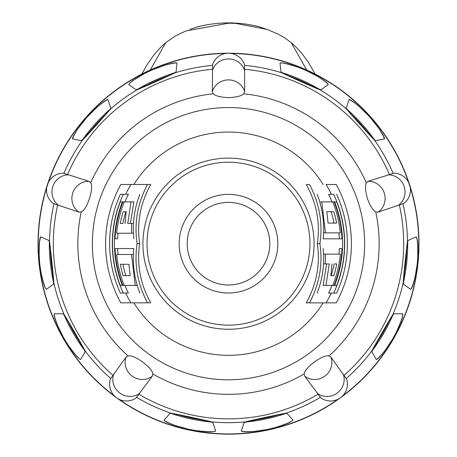 <?xml version="1.0" encoding="UTF-8"?>
<svg xmlns="http://www.w3.org/2000/svg" width="457" height="457" viewBox="0 0 457 457"><rect width="100%" height="100%" fill="white"/><g stroke="black" fill="none" stroke-linecap="round" stroke-linejoin="round"><path stroke-width="0.69" d="M340.454 397.779L340.442 397.779A190.466 190.466 0 0 0 228.5 53.218L231.328 53.458A190.249 190.249 0 0 1 408.541 182.212L410.289 187.587A190.249 190.249 0 0 1 342.607 395.916M114.399 395.916A190.249 190.249 0 0 1 46.711 187.587L48.459 182.212A190.249 190.249 0 0 1 225.672 53.458L228.5 53.218A190.466 190.466 0 0 1 340.442 397.779A190.466 190.466 0 0 1 116.558 397.779L116.546 397.779M116.803 397.956L116.558 397.779A190.466 190.466 0 0 1 228.5 53.218A190.466 190.466 0 0 1 340.442 397.779A190.466 190.466 0 0 1 48.111 182.554A190.466 190.466 0 0 1 228.5 53.218M244.027 63.512L243.615 62.615M243.181 61.792L242.724 61.032M242.701 60.992L242.256 60.33M241.776 59.684L241.399 59.221M241.296 59.096L240.81 58.553M240.319 58.05L240.034 57.782M239.828 57.593L239.348 57.171M238.862 56.777L238.388 56.422M237.908 56.085L237.44 55.783M236.972 55.503L236.509 55.24M236.389 55.177L235.104 54.566M234.692 54.394L234.235 54.223M233.778 54.063L233.321 53.92M232.847 53.789L232.373 53.669M231.853 53.555L231.505 53.486M244.546 65.402L244.404 64.488A16.858 16.858 0 0 0 212.596 64.488L212.288 91.72L213.242 93.811C215.595 96.004 220.68 97.278 228.5 97.638C236.32 97.278 241.405 96.004 243.758 93.811L244.712 91.72L244.546 65.402A179.001 179.001 0 0 1 281.895 72.834L280.986 72.377L280.01 63.089C282.472 62.386 288.847 63.883 299.129 67.579C287.059 63.592 280.695 62.181 280.038 63.346M328.029 84.716C328.514 83.945 325.195 81.272 318.066 76.685L306.224 70.492L299.129 67.579M318.066 76.685C324.601 80.603 327.989 83.231 328.24 84.562L320.688 90.052L319.74 89.681C315.827 88.292 285.465 74.771 281.895 72.834M384.086 138.939C384.828 138.454 382.943 134.741 378.425 127.806C383.057 134.649 385.028 138.345 384.337 138.888L375.203 140.83L374.489 140.11C371.432 137.191 349.428 112.753 346.766 109.32L346.126 108.532L349.011 99.655C349.508 99.06 352.553 101.031 358.139 105.567C352.467 101.157 349.399 99.272 348.931 99.9M378.425 127.806L369.49 116.575L358.139 105.567M394.008 173.186L368.016 181.309L366.32 182.857C364.966 185.77 365.326 190.992 367.394 198.532C370.153 205.867 372.941 210.317 375.751 211.882L378.036 212.139L403.839 203.434A16.858 16.858 0 0 0 394.008 173.186A16.858 16.858 0 0 1 403.839 203.434M407.998 181.252L407.724 180.818M407.438 180.389L407.147 179.984M406.519 179.19L406.187 178.807M405.827 178.419L405.462 178.047M405.068 177.67L404.656 177.299M404.211 176.928L403.748 176.568M402.72 175.854L402.166 175.511M400.926 174.848L400.252 174.54M399.527 174.248L398.75 173.98M398.481 173.894L398.024 173.769M397.036 173.529L396.093 173.363M395.968 173.346L395.082 173.243M61.946 173.243L60.964 173.352M60.044 173.511L59.181 173.711M59.142 173.723L58.37 173.94M57.611 174.197L57.056 174.414M56.902 174.477L56.234 174.768M55.605 175.082L55.263 175.265M55.017 175.402L54.469 175.734M53.943 176.071L53.458 176.413M52.995 176.762L52.561 177.116M52.149 177.47L51.755 177.83M51.658 177.927L50.676 178.961M50.39 179.304L50.087 179.681M49.796 180.064L49.516 180.458M49.242 180.869L48.979 181.286M48.71 181.743L48.539 182.052M63.906 173.334L62.992 173.186A16.858 16.858 0 0 0 53.161 203.434L78.964 212.139L81.249 211.882C86.916 210.203 94.279 187.547 90.68 182.857L88.984 181.309L63.906 173.334A179.001 179.001 0 0 1 82.511 140.11L81.797 140.83L72.663 138.888C72.017 138.454 73.663 135.215 77.593 129.182C73.8 135.289 72.24 138.54 72.914 138.939M108.069 99.9C107.509 99.209 104.025 101.465 97.609 106.67L86.91 117.243L77.593 129.182M97.609 106.67C103.91 101.368 107.372 99.026 107.989 99.655L110.874 108.532L110.234 109.32C107.389 112.965 85.51 137.254 82.511 140.11M136.312 90.052L137.26 89.681C141.087 88.327 171.455 74.811 175.105 72.834L176.014 72.377L176.99 63.089C175.831 62.386 171.615 63.146 164.331 65.38L151.804 70.035L144.892 73.36C135.261 78.53 129.885 82.26 128.76 84.562L136.312 90.052M224.593 53.675L224.096 53.8M223.599 53.943L223.125 54.097M222.176 54.446L221.708 54.646M221.228 54.863L220.76 55.097M220.28 55.36L219.8 55.634M219.309 55.943L218.823 56.268M217.823 57.028L217.326 57.451M216.315 58.427L215.813 58.97M215.316 59.576L214.819 60.227M214.653 60.455L214.39 60.85M213.859 61.718L213.408 62.563M213.356 62.678L212.985 63.483M110.034 380.315L109.84 381.287M109.709 382.206L109.629 383.092M109.629 383.137L109.6 383.937M109.611 384.737L109.64 385.331M109.651 385.497L109.726 386.222M109.829 386.913L109.897 387.302M109.954 387.576L110.097 388.199M110.257 388.804L110.428 389.37M110.623 389.918L110.823 390.444M111.034 390.946L111.257 391.426M111.319 391.552L111.999 392.803M112.228 393.18L112.496 393.586M112.776 393.985L113.062 394.368M113.365 394.757L113.679 395.134M110.731 378.482L110.303 379.31A16.858 16.858 0 0 0 136.037 398.001L152.295 376.151L152.752 373.9C152.901 367.988 133.633 353.992 128.063 355.963L126.063 357.094L110.731 378.482A179.001 179.001 0 0 1 84.882 350.519L85.345 351.422L80.678 359.51C78.273 358.631 73.994 353.678 67.847 344.641C75.268 354.958 79.592 359.842 80.809 359.288M54.537 313.788C53.698 314.125 54.806 318.243 57.879 326.138L63.82 338.111L67.847 344.641M57.879 326.138C54.897 319.129 53.698 315.016 54.28 313.788L63.614 313.788L64.169 314.644C66.471 317.992 83.094 346.783 84.882 350.519M41.067 236.972C39.873 237.126 39.228 242.947 39.119 254.429C39.068 243.215 39.639 237.366 40.827 236.869L49.356 240.662L49.51 241.667C50.247 245.586 53.743 278.856 53.84 282.872L53.897 283.883L46.346 289.372C44.672 287.859 42.855 282.089 40.901 272.058C43.449 283.563 45.334 289.281 46.557 289.218M39.119 254.429L39.719 263.586L40.901 272.058M46.585 188.684L46.551 189.198M46.534 189.712L46.534 190.215M46.574 191.22L46.614 191.729M46.677 192.248L46.751 192.768M46.854 193.305L46.968 193.848M47.105 194.408L47.271 194.973M47.362 195.265L47.459 195.556M47.682 196.156L47.928 196.756M48.545 198.024L48.91 198.669M49.327 199.332L49.796 200.006M49.962 200.229L50.253 200.606M50.921 201.377L51.584 202.068M51.67 202.154L52.327 202.754M404.651 202.777L405.376 202.108M406.027 201.44L406.61 200.766M406.639 200.737L407.13 200.103M407.593 199.452L407.918 198.949M408.004 198.812L408.369 198.184M408.695 197.561L408.866 197.207M408.986 196.956L409.238 196.361M409.461 195.779L409.655 195.219M409.82 194.665L409.969 194.122M410.089 193.591L410.192 193.071M410.22 192.934L410.403 191.523M410.437 191.077L410.46 190.592M410.472 190.112L410.466 189.626M410.443 189.135L410.415 188.644M410.357 188.118L410.317 187.77M410.443 289.218C411.323 289.441 412.842 285.459 415.002 277.268C413.294 284.688 411.843 288.721 410.654 289.372L403.103 283.883L403.16 282.872C403.303 278.37 406.776 245.415 407.49 241.667L407.644 240.662L416.173 236.869C417.595 238.937 418.144 245.466 417.807 256.463C417.875 243.735 417.247 237.24 415.933 236.972M415.002 277.268L417.23 264.083L417.807 256.463M376.191 359.288C376.905 359.848 379.916 356.826 385.222 350.216C380.641 356.306 377.676 359.402 376.322 359.51L371.655 351.422L372.118 350.519C373.912 346.777 390.529 317.992 392.831 314.644L393.386 313.788L402.72 313.788C403.165 316.313 401.012 322.493 396.259 332.33C401.486 320.745 403.554 314.565 402.463 313.788M385.222 350.216L392.614 339.088L396.259 332.33M346.697 379.31L330.937 357.094L328.937 355.963C323.367 353.992 304.099 367.988 304.248 373.9L304.705 376.151L320.963 398.001A16.858 16.858 0 0 0 346.697 379.31A16.858 16.858 0 0 1 320.963 398.001M343.344 395.105L343.675 394.711M343.99 394.305L344.287 393.9M344.846 393.06L345.109 392.626M345.366 392.169L345.612 391.7M345.846 391.209L346.069 390.706M346.286 390.169L346.486 389.615M346.583 389.324L346.674 389.033M346.852 388.416L347 387.782M347.251 386.399L347.331 385.662M347.383 384.88L347.4 384.057M347.4 383.777L347.383 383.303M347.297 382.286L347.166 381.344M347.149 381.218L346.972 380.35M341.967 396.533L341.602 396.859M321.842 398.573L322.699 399.052M323.539 399.469L324.356 399.812M324.396 399.829L325.144 400.103M325.91 400.343L326.487 400.498M326.646 400.538L327.361 400.686M328.052 400.806L328.44 400.863M328.714 400.892L329.354 400.949M329.977 400.983L330.571 400.995M331.154 400.983L331.713 400.955M332.256 400.909L332.782 400.846M332.919 400.823L334.318 400.566M334.752 400.458L335.221 400.332M335.684 400.189L336.141 400.041M336.603 399.869L337.06 399.686M337.546 399.469L337.86 399.321M118.694 399.098L117.592 398.475M241.416 430.791C241.479 431.699 245.735 431.916 254.195 431.437C246.609 432.105 242.324 431.968 241.336 431.037L244.221 422.159L245.203 421.902C249.185 420.726 281.701 413.819 285.728 413.288L286.728 413.128L292.977 420.063C291.4 422.079 285.368 424.616 274.874 427.666C286.979 423.799 292.96 421.2 292.806 419.869M254.195 431.437L267.419 429.483L274.874 427.666M164.194 419.869C163.88 420.726 167.685 422.651 175.608 425.656C168.405 423.176 164.543 421.314 164.023 420.063L170.272 413.128L171.272 413.288C175.385 413.836 207.901 420.748 211.797 421.902L212.779 422.159L215.664 431.037C213.402 432.242 206.855 432.105 196.03 430.625C208.666 432.014 215.184 432.071 215.584 430.791M175.608 425.656L188.484 429.249L196.03 430.625M119.98 399.698L120.454 399.892M120.939 400.064L121.413 400.223M122.39 400.498L122.882 400.612M123.396 400.715L123.916 400.8M124.458 400.875L125.007 400.932M125.584 400.972L126.172 400.989M126.475 400.995L126.783 400.989M127.423 400.966L128.074 400.915M129.468 400.72L130.194 400.572M130.953 400.383L131.736 400.143M132.004 400.052L132.45 399.892M133.387 399.498L134.249 399.081M134.358 399.024L135.135 398.584M115.798 397.196L114.621 396.145M81.466 140.756L105.139 114.975L110.771 108.212M136.043 89.852L168.153 75.931L176.048 72.04M144.892 73.36C133.85 79.661 128.543 83.448 128.971 84.716M176.962 63.346C176.716 62.472 172.506 63.152 164.331 65.38M53.629 284.083L50.31 249.236L49.048 240.525M85.179 351.713L67.973 321.237L63.277 313.788M212.882 422.479L178.716 414.87L170.044 413.374M124.978 201.914A111.634 111.634 0 0 1 128.4 194.276L123.339 194.276A116.187 116.187 0 0 0 123.321 293.046L128.377 293.046A111.634 111.634 0 0 1 124.978 285.454M332.022 285.454A111.634 111.634 0 0 1 328.6 293.091L333.661 293.091A116.187 116.187 0 0 0 333.679 194.316L328.623 194.316A111.634 111.634 0 0 1 332.022 201.914M333.679 194.316L331.365 194.316A114.096 114.096 0 0 0 326.07 184.537L333.056 184.537M333.027 302.871L309.492 302.871C319.489 283.974 322.956 264.249 319.894 243.707C322.968 223.165 319.512 203.439 309.526 184.537L306.293 184.537C316.718 203.359 320.386 223.079 317.307 243.707L319.894 243.707M118.055 254.498A110.977 110.977 0 0 1 117.632 248.551L133.832 248.551C132.29 263.718 134.284 278.553 139.813 293.046M122.973 264.277A107.521 107.521 0 0 0 125.852 275.674L130.176 275.674L128.925 264.277L122.973 264.277M118.02 233.23A110.977 110.977 0 0 0 117.632 238.771L115.038 238.771A113.565 113.565 0 0 1 122.893 201.914L122.345 201.914C111.771 229.762 111.771 257.605 122.345 285.454L122.893 285.454A113.565 113.565 0 0 1 115.038 248.551L133.832 248.551M133.501 223.45L127.749 223.45L131.033 201.914L133.861 201.914L130.394 223.45M125.852 211.694A107.521 107.521 0 0 0 122.904 223.45L120.265 223.45A110.114 110.114 0 0 1 123.139 211.694L126.166 211.694L123.139 211.694M338.98 254.138A110.977 110.977 0 0 0 339.368 248.597L341.962 248.597A113.565 113.565 0 0 1 334.107 285.454L334.655 285.454C345.229 257.605 345.229 229.762 334.655 201.914L334.107 201.914A113.565 113.565 0 0 1 341.962 238.817L323.168 238.817C324.71 223.65 322.716 208.815 317.187 194.316M323.499 263.918L329.251 263.918L325.967 285.454L323.139 285.454L326.606 263.918M331.148 275.674A107.521 107.521 0 0 0 334.096 263.918L336.735 263.918A110.114 110.114 0 0 1 333.861 275.674L330.834 275.674L333.861 275.674M338.945 232.864A110.977 110.977 0 0 1 339.368 238.817L323.168 238.817M331.148 211.694A107.521 107.521 0 0 1 334.027 223.085L328.075 223.085L326.824 211.694L333.861 211.694L326.824 211.694M326.07 184.537L336.232 184.537A122.899 122.899 0 0 1 336.209 302.871L306.259 302.871C316.695 284.054 320.38 264.335 317.307 243.707M120.357 293.046L125.635 293.046A114.096 114.096 0 0 0 130.93 302.825L147.474 302.825C137.488 283.923 134.032 264.203 137.106 243.661C134.044 223.119 137.511 203.394 147.508 184.497L130.953 184.497A114.096 114.096 0 0 0 125.658 194.276L120.38 194.276A118.877 118.877 0 0 0 120.357 293.046L123.321 293.046M124.23 285.454A112.325 112.325 0 0 1 116.701 254.498L131.547 254.498L135.215 285.454L122.893 285.454M128.925 264.277L120.334 264.277A110.114 110.114 0 0 0 123.139 275.674L130.176 275.674M139.842 194.276C134.301 208.769 132.296 223.604 133.838 238.771M131.65 223.45L131.593 233.23L116.666 233.23A112.325 112.325 0 0 1 124.23 201.914L122.893 201.914M131.033 201.914L124.23 201.914M126.166 211.694L125.029 223.45M137.237 285.454L135.215 285.454M133.415 254.498L131.547 254.498M125.852 275.674L123.139 275.674M130.93 302.825L120.768 302.825A122.899 122.899 0 0 1 120.791 184.497L130.953 184.497M123.973 184.497L150.741 184.497C140.305 203.314 136.62 223.033 139.693 243.661C136.614 264.283 140.282 284.008 150.707 302.825L123.944 302.825M122.345 285.454L120.277 285.454A116.004 116.004 0 0 1 120.277 201.914L122.345 201.914M123.339 194.276L120.38 194.276M139.693 243.661L137.106 243.661M133.438 233.23L131.593 233.23M333.661 293.091L336.62 293.091A118.877 118.877 0 0 0 336.643 194.316M326.047 302.871A114.096 114.096 0 0 0 331.342 293.091L336.62 293.091M332.77 201.914A112.325 112.325 0 0 1 340.299 232.864L325.453 232.864L321.785 201.914L334.107 201.914M328.075 223.085L336.666 223.085A110.114 110.114 0 0 0 333.861 211.694M317.158 293.091C322.699 278.599 324.704 263.763 323.162 248.597M325.35 263.918L325.407 254.138L340.334 254.138A112.325 112.325 0 0 1 332.77 285.454L334.107 285.454M325.967 285.454L332.77 285.454M330.834 275.674L331.971 263.918M319.763 201.914L321.785 201.914M323.585 232.864L325.453 232.864M334.655 201.914L336.723 201.914A116.004 116.004 0 0 1 336.723 285.454L334.655 285.454M323.562 254.138L325.407 254.138M286.956 413.374L278.284 414.87L244.118 422.479M393.723 313.788L389.027 321.237L371.821 351.713M407.952 240.525L406.69 249.236L403.371 284.083M346.229 108.212L351.861 114.975L375.534 140.756M280.952 72.04L288.847 75.931L320.957 89.852M266.734 29.305L259.776 26.963C239.856 21.708 219.634 21.542 199.109 26.455L197.23 26.963A0.845 0.503 -105.8 0 0 197.11 26.974L189.838 29.454M197.018 27.02L190.255 29.311M346.766 109.32A179.001 179.001 0 0 0 319.74 89.681M393.094 173.334A179.001 179.001 0 0 0 374.489 140.11M137.26 89.681A179.001 179.001 0 0 0 110.234 109.32M212.454 65.402A179.001 179.001 0 0 0 175.105 72.834M53.84 282.872A179.001 179.001 0 0 0 64.169 314.644M53.989 203.851A179.001 179.001 0 0 0 49.51 241.667M407.49 241.667A179.001 179.001 0 0 0 403.011 203.851M392.831 314.644A179.001 179.001 0 0 0 403.16 282.872M346.269 378.482A179.001 179.001 0 0 0 372.118 350.519M118.974 399.241A190.249 190.249 0 0 0 338.02 399.247M285.728 413.288A179.001 179.001 0 0 0 320.311 397.344M211.797 421.902A179.001 179.001 0 0 0 245.203 421.902M136.689 397.344A179.001 179.001 0 0 0 171.272 413.288M110.303 379.31A16.858 16.858 0 0 0 136.037 398.001M62.992 173.186A16.858 16.858 0 0 0 53.161 203.434M68.967 174.831A16.858 16.281 108 0 0 52.818 186.599A16.858 16.281 108 0 0 58.964 205.61M212.351 69.253A175.18 175.18 0 0 0 67.596 174.42M57.616 205.142A175.18 175.18 0 0 0 112.908 375.311M317.963 394.294A175.18 175.18 0 0 1 139.037 394.294M244.649 69.253A175.18 175.18 0 0 1 389.404 174.42M399.384 205.142A175.18 175.18 0 0 1 344.092 375.311M174.488 72.823A179.195 179.195 0 0 0 137.666 89.218M109.663 109.56A179.195 179.195 0 0 0 82.694 139.516M49.31 242.256A179.195 179.195 0 0 0 53.526 282.335M64.22 315.261A179.195 179.195 0 0 0 84.374 350.165M171.769 413.659A179.195 179.195 0 0 0 211.191 422.039M168.153 75.931A178.281 178.281 0 0 0 144.212 86.584M105.139 114.975A178.281 178.281 0 0 0 87.601 134.449M50.31 249.236A178.281 178.281 0 0 0 53.046 275.297M67.973 321.237A178.281 178.281 0 0 0 81.072 343.927M178.716 414.87A178.281 178.281 0 0 0 204.348 420.32M244.684 70.681A16.858 16.281 180 0 0 228.5 58.959A16.858 16.281 180 0 0 212.316 70.681M375.751 211.888A150.644 150.644 0 0 1 328.937 355.963M243.764 93.811A150.644 150.644 0 0 1 366.32 182.857M152.752 373.9A150.644 150.644 0 0 0 304.248 373.9M128.063 355.963A150.644 150.644 0 0 1 81.249 211.888M90.68 182.857A150.644 150.644 0 0 1 213.236 93.811M228.5 107.555A136.129 136.129 0 0 0 92.371 243.684A136.129 136.129 0 0 0 228.5 379.813A136.129 136.129 0 0 0 357.962 201.6A136.129 136.129 0 0 0 228.5 107.555M323.179 184.537A111.634 111.634 0 0 0 133.85 184.497M133.821 302.825A111.634 111.634 0 0 0 323.15 302.871M228.5 158.111A85.573 85.573 0 0 1 314.073 243.684A85.573 85.573 0 0 1 228.5 329.257A85.573 85.573 0 0 1 142.927 243.684A85.573 85.573 0 0 1 228.5 158.111M228.5 325.15A81.466 81.466 0 0 1 147.034 243.684A81.466 81.466 0 0 1 228.5 162.218A81.466 81.466 0 0 1 309.966 243.684A81.466 81.466 0 0 1 228.5 325.15M228.5 194.374A49.31 49.31 0 0 1 277.81 243.684A49.31 49.31 0 0 1 228.5 292.994A49.31 49.31 0 0 1 179.19 243.684A49.31 49.31 0 0 1 228.5 194.374M228.5 202.388A41.296 41.296 0 0 0 187.204 243.684A41.296 41.296 0 0 0 228.5 284.979A41.296 41.296 0 0 0 269.796 243.684A41.296 41.296 0 0 0 228.5 202.388M378.036 212.139A16.858 16.281 -108 0 0 384.268 193.071A16.858 16.281 -108 0 0 368.016 181.309M398.036 205.61A16.858 16.281 -108 0 0 404.182 186.599A16.858 16.281 -108 0 0 388.033 174.831M244.712 91.72A16.858 16.281 180 0 0 228.5 79.901A16.858 16.281 180 0 0 212.288 91.72M304.705 376.151A16.858 16.281 -36 0 0 324.767 376.185A16.858 16.281 -36 0 0 330.937 357.094M317.095 393.157A16.858 16.281 -36 0 0 337.077 393.129A16.858 16.281 -36 0 0 343.281 374.134M126.063 357.094A16.858 16.281 36 0 0 132.233 376.185A16.858 16.281 36 0 0 152.295 376.151M113.719 374.134A16.858 16.281 36 0 0 119.923 393.129A16.858 16.281 36 0 0 139.905 393.157M88.984 181.309A16.858 16.281 108 0 0 72.732 193.071A16.858 16.281 108 0 0 78.964 212.139M285.231 413.659A179.195 179.195 0 0 1 245.809 422.039M392.78 315.261A179.195 179.195 0 0 1 372.626 350.165M407.69 242.256A179.195 179.195 0 0 1 403.474 282.335M347.337 109.56A179.195 179.195 0 0 1 374.306 139.516M282.512 72.823A179.195 179.195 0 0 1 319.334 89.218M278.284 414.87A178.281 178.281 0 0 1 252.652 420.32M389.027 321.237A178.281 178.281 0 0 1 375.928 343.927M406.69 249.236A178.281 178.281 0 0 1 403.954 275.297M351.861 114.975A178.281 178.281 0 0 1 369.399 134.449M288.847 75.931A178.281 178.281 0 0 1 312.788 86.584M306.727 70.024L291.16 42.592L296.142 47.168L302.003 53.629L308.064 61.752L315.221 74.103M150.256 70.03L165.811 42.615L174.865 36.28L185.753 30.985L228.5 23.193L235.681 23.393L267.117 29.442L278.359 34.218L285.414 38.314L291.16 42.592M260.159 27.3A0.845 0.503 -74.2 0 0 259.896 26.98A0.845 0.503 -74.2 0 0 259.776 26.969M198.744 26.803A0.845 0.468 -104.6 0 1 199.001 26.46A0.845 0.468 -104.6 0 1 199.109 26.455M196.847 27.294A0.845 0.503 -105.8 0 1 197.11 26.974L199.006 26.46C219.634 21.542 239.925 21.719 259.884 26.974L267.151 29.454M47.357 184.828L48.111 182.554M141.779 74.103L146.834 65.025L153.969 54.897L160.761 47.26L165.811 42.615"/></g></svg>
